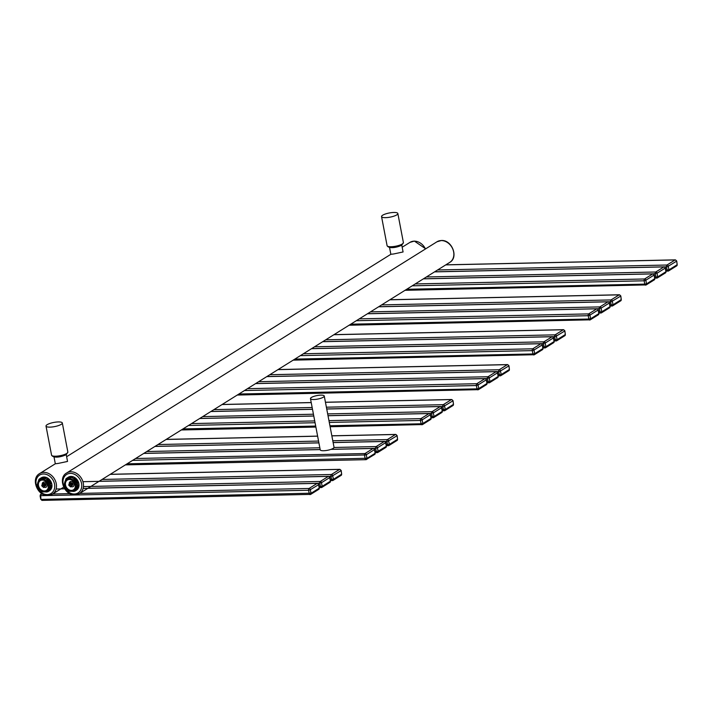 <?xml version="1.0" encoding="UTF-8"?>
<svg xmlns="http://www.w3.org/2000/svg" width="713" height="713" viewBox="0 0 713 713"><rect width="100%" height="100%" fill="white"/><g stroke="black" fill="none" stroke-linecap="round" stroke-linejoin="round"><path stroke-width="1.07" d="M54.019 456.962L55.32 463.771L58.101 463.441L67.539 461.445L66.238 454.627M389.548 247.491L390.849 254.3L393.638 253.971L403.077 251.965L401.776 245.156M396.722 214.907A8.298 2.121 -10.8 0 0 397.845 213.499A8.298 2.121 -10.8 0 0 391.66 212.617A8.298 2.121 -10.8 0 0 382.676 215.21A8.298 2.121 -10.8 0 0 381.553 216.609A8.298 2.121 -10.8 0 0 387.738 217.501A8.298 2.121 -10.8 0 0 396.722 214.907M61.184 424.378A8.298 2.121 -10.8 0 0 62.316 422.978A8.298 2.121 -10.8 0 0 56.122 422.087A8.298 2.121 -10.8 0 0 47.138 424.681A8.298 2.121 -10.8 0 0 46.015 426.089A8.298 2.121 -10.8 0 0 52.201 426.971A8.298 2.121 -10.8 0 0 61.184 424.378M310.467 398.647L320.235 449.85A7.023 1.791 -10.8 0 0 323.613 450.732A7.023 1.791 -10.8 0 0 330.966 449.368A7.023 1.791 -10.8 0 0 334.005 447.479A7.023 1.791 -10.8 0 0 334.023 447.22L324.255 396.009A7.023 1.791 -10.8 0 0 320.877 395.136A7.023 1.791 -10.8 0 0 313.791 396.401A7.023 1.791 -10.8 0 0 310.467 398.647A7.023 1.791 -10.8 0 0 313.845 399.521A7.023 1.791 -10.8 0 0 320.921 398.255A7.023 1.791 -10.8 0 0 324.255 396.009M45.24 478.53A7.656 6.176 58 0 1 46.523 479.243L50.16 484.341A7.656 6.176 58 0 1 50.338 485.081A7.656 6.176 58 0 1 50.445 485.82L48.778 491.034A7.656 6.176 58 0 1 47.914 491.72A7.656 6.176 58 0 1 47.771 491.801L42.468 491.917A7.656 6.176 58 0 1 41.185 491.195L37.548 486.106A7.656 6.176 58 0 1 37.37 485.366A7.656 6.176 58 0 1 37.263 484.617L38.939 479.412A7.656 6.176 58 0 1 39.803 478.726A7.656 6.176 58 0 1 39.937 478.646L45.24 478.53L46.006 478.049L40.703 478.165A7.656 6.176 58 0 1 46.006 478.049M39.937 478.646L40.703 478.165M37.709 485.642A6.702 5.41 58 0 1 42.165 479.163A6.702 5.41 58 0 1 49.045 485.401A6.702 5.41 58 0 1 44.589 491.881A6.702 5.41 58 0 1 37.709 485.642M49.25 485.633L49.874 484.911M49.687 484.813A0.481 0.455 -49.6 0 1 49.135 485.464M49.108 485.384L50.017 485.161M50.445 485.82L51.211 485.348A7.656 6.176 58 0 1 49.545 490.553L48.778 491.034M48.047 491.631L48.537 491.319M47.058 491.899A7.656 6.176 58 0 1 45.81 492.015M39.803 478.726L41.301 477.79A7.656 6.176 -122 0 1 51.835 484.145A7.656 6.176 58 0 1 49.411 490.785L47.914 491.72M46.523 479.243L47.299 478.771A7.656 6.176 58 0 1 50.926 483.86L50.16 484.341M47.299 478.771L50.926 483.86M51.211 485.348L49.545 490.553M48.234 485.419A5.74 4.635 -122 0 0 42.334 480.072A5.74 4.635 -122 0 0 38.511 485.624A5.74 4.635 58 0 0 44.42 490.972A5.74 4.635 58 0 0 48.234 485.419M44.117 487.193A2.87 2.317 58 0 0 47.12 484.653A2.87 2.317 -122 0 0 44.224 481.979A2.87 2.317 -122 0 0 42.236 484.635M43.983 483.467A1.417 1.15 58 0 1 45.436 485.91L44.964 486.204M45.748 485.063L41.737 485.357L42.887 483.69L43.68 483.191L45.748 485.063L43.609 487.514L41.844 485.91L44.759 485.838L43.609 487.514M42.887 483.69L44.652 485.295M41.996 485.357L41.844 485.91M42.29 485.624L44.759 485.838M72.245 477.942A7.656 6.176 58 0 1 73.537 478.664L77.164 483.762A7.656 6.176 58 0 1 77.343 484.501A7.656 6.176 58 0 1 77.45 485.241L75.783 490.455A7.656 6.176 58 0 1 74.918 491.132A7.656 6.176 58 0 1 74.776 491.221L69.473 491.328A7.656 6.176 58 0 1 68.19 490.615L64.553 485.517A7.656 6.176 58 0 1 64.384 484.778A7.656 6.176 58 0 1 64.277 484.038L65.944 478.824A7.656 6.176 58 0 1 66.808 478.147A7.656 6.176 58 0 1 66.942 478.058L73.011 477.469L67.708 477.576A7.656 6.176 58 0 1 73.011 477.469M66.942 478.058L67.708 477.576M64.714 485.063A6.702 5.41 58 0 1 69.17 478.575A6.702 5.41 58 0 1 76.05 484.813A6.702 5.41 58 0 1 71.594 491.302A6.702 5.41 58 0 1 64.714 485.063M76.255 485.054L76.879 484.323M76.692 484.225A0.481 0.455 -49.6 0 1 76.139 484.885M76.113 484.804L77.022 484.573M77.45 485.241L78.216 484.76A7.656 6.176 58 0 1 76.549 489.974L75.783 490.455M75.052 491.043L75.542 490.74M74.063 491.31A7.656 6.176 58 0 1 72.824 491.435M66.808 478.147L68.305 477.202A7.656 6.176 -122 0 1 78.849 483.557A7.656 6.176 58 0 1 76.416 490.196L74.918 491.132M73.537 478.664L74.304 478.182A7.656 6.176 58 0 1 77.931 483.28L77.164 483.762M74.304 478.182L77.931 483.28M78.216 484.76L76.549 489.974M75.239 484.831A5.74 4.635 -122 0 0 69.339 479.484A5.74 4.635 -122 0 0 65.525 485.045A5.74 4.635 58 0 0 71.425 490.392A5.74 4.635 58 0 0 75.239 484.831M71.131 486.605A2.87 2.317 58 0 0 74.125 484.065A2.87 2.317 -122 0 0 71.229 481.391A2.87 2.317 -122 0 0 69.241 484.056M70.988 482.888A1.417 1.15 58 0 1 72.45 485.321L71.968 485.624M72.753 484.483L68.742 484.778L69.892 483.111L70.685 482.612L72.753 484.483L70.623 486.926L68.849 485.321L71.763 485.259L70.623 486.926M69.892 483.111L71.657 484.715M69.001 484.769L68.849 485.321M69.295 485.045L71.763 485.259M70.4 473.396A10.847 8.752 -122 0 0 63.181 483.895A10.847 8.752 -122 0 0 74.33 494.002A10.847 8.752 -122 0 0 81.549 483.503A10.847 8.752 -122 0 0 70.4 473.396M70.81 471.783A12.121 9.786 -122 0 0 66.585 473.013C57.477 478.031 64.482 495.731 74.999 494.884L79.419 493.583A12.121 9.786 -122 0 0 82.521 480.526A12.121 9.786 -122 0 0 70.81 471.783M75.204 494.813A12.121 9.786 -122 0 0 79.419 493.583L449.787 262.366A12.121 9.786 58 0 0 452.889 249.309A12.121 9.786 58 0 0 441.169 240.566A12.121 9.786 58 0 0 436.944 241.796L66.585 473.013M387.097 245.7C389.084 249.131 397.373 247.456 401.865 245.103L403.398 242.589A8.298 2.121 169.2 0 1 402.266 243.998A8.298 2.121 169.2 0 1 393.291 246.582A8.298 2.121 169.2 0 1 387.097 245.7L381.553 216.609M401.419 245.227A7.023 1.791 169.2 0 1 393.629 247.447A7.023 1.791 169.2 0 1 388.576 246.573M65.89 454.707A7.023 1.791 169.2 0 1 58.101 456.917A7.023 1.791 169.2 0 1 53.038 456.044M402.168 247.233L409.939 242.384A12.121 9.786 58 0 1 414.164 241.154A12.121 9.786 58 0 1 425.474 248.962M43.796 472.371A12.121 9.786 -122 0 0 39.572 473.601C30.463 478.61 37.477 496.31 47.994 495.464L52.414 494.171A12.121 9.786 -122 0 0 55.516 481.115A12.121 9.786 -122 0 0 43.796 472.371M48.19 495.401A12.121 9.786 -122 0 0 52.414 494.171L63.68 487.139M47.325 494.59A10.847 8.752 -122 0 0 54.536 484.082A10.847 8.752 -122 0 0 43.395 473.985A10.847 8.752 -122 0 0 36.176 484.483A10.847 8.752 -122 0 0 47.325 494.59M62.316 422.978L67.86 452.069A8.298 2.121 169.2 0 1 66.737 453.468A8.298 2.121 169.2 0 1 57.753 456.062A8.298 2.121 169.2 0 1 51.568 455.17L46.015 426.089M664.489 266.876L666.512 266.831L667.145 270.165A1.435 0.766 88.8 0 0 667.903 271.154A1.435 0.766 88.8 0 0 668.126 271.083A1.274 1.034 58 0 0 668.571 270.949L676.717 265.86L677.109 264.202M676.539 261.225L668.286 266.207A1.274 1.034 -122 0 0 666.976 265.022A1.435 0.766 88.8 0 0 666.512 266.831L668.233 266.412L668.981 269.844L677.127 264.755L676.717 261.003L675.354 259.862A1.435 0.766 88.8 0 0 675.122 259.933L666.976 265.022L437.595 269.977M445.741 264.888L675.122 259.933A1.274 1.034 -122 0 1 676.432 261.118M668.865 269.746L665.951 270.191M668.981 269.844A1.274 1.034 58 0 1 668.571 270.949L666.138 271.19M677.127 264.755A1.274 1.034 58 0 1 676.717 265.86M677.181 264.559L676.717 261.003M434.556 271.876L663.937 266.912L655.791 272.001A1.435 0.766 88.8 0 0 655.327 273.81L655.96 277.143A1.435 0.766 88.8 0 0 656.718 278.132A1.435 0.766 88.8 0 0 656.94 278.061A1.274 1.034 58 0 0 657.386 277.927L665.541 272.847L665.924 271.181M426.41 276.965L655.791 272.001A1.274 1.034 -122 0 1 657.101 273.186L653.304 273.854M434.672 271.805L664.168 266.84A1.435 0.766 88.8 0 0 663.937 266.912A1.274 1.034 -122 0 1 665.247 268.106L657.101 273.186M654.766 277.17L657.796 276.822L665.942 271.742L665.247 268.106M657.047 273.391L657.68 276.724M657.796 276.822A1.274 1.034 58 0 1 657.386 277.927L654.953 278.168M665.942 271.742A1.274 1.034 58 0 1 665.541 272.847M665.995 271.537L665.532 267.99L664.168 266.84M423.379 278.854L652.751 273.899L644.605 278.979A1.435 0.766 88.8 0 0 644.142 280.797L644.784 284.13A1.435 0.766 88.8 0 0 645.532 285.12A1.435 0.766 88.8 0 0 645.755 285.04A1.274 1.034 58 0 0 646.201 284.915L654.356 279.826L654.739 278.168M415.224 283.943L644.605 278.979A1.274 1.034 -122 0 1 645.916 280.173L644.142 280.797L412.239 285.815M423.486 278.792L652.983 273.828A1.435 0.766 88.8 0 0 652.751 273.899A1.274 1.034 -122 0 1 654.062 275.084L645.916 280.173M406.686 289.282L644.784 284.13L646.611 283.81L654.757 278.721L654.062 275.084M645.862 280.369L646.495 283.703M646.611 283.81A1.274 1.034 58 0 1 646.201 284.915L405.02 290.316M654.757 278.721A1.274 1.034 58 0 1 654.356 279.826M654.81 278.516L654.347 274.968L652.983 273.828M608.563 301.786L610.586 301.742L611.228 305.075A1.435 0.766 88.8 0 0 611.977 306.064A1.435 0.766 88.8 0 0 612.209 305.993A1.274 1.034 58 0 0 612.654 305.859L620.8 300.77L621.183 299.112M620.622 296.136L612.36 301.118A1.274 1.034 -122 0 0 611.05 299.932A1.435 0.766 88.8 0 0 610.586 301.742L612.307 301.323L613.055 304.754L621.201 299.665L620.791 295.922L619.428 294.772A1.435 0.766 88.8 0 0 619.196 294.843L611.05 299.932L381.669 304.888M389.824 299.808L619.196 294.843A1.274 1.034 -122 0 1 620.506 296.029M612.948 304.656L610.025 305.102M613.055 304.754A1.274 1.034 58 0 1 612.654 305.859L610.221 306.1M621.201 299.665A1.274 1.034 58 0 1 620.8 300.77M621.255 299.469L620.791 295.922M378.639 306.786L608.011 301.822L599.865 306.911A1.435 0.766 88.8 0 0 599.41 308.729L600.043 312.062A1.435 0.766 88.8 0 0 600.792 313.043A1.435 0.766 88.8 0 0 601.023 312.971A1.274 1.034 58 0 0 601.469 312.847L609.615 307.758L609.998 306.1M370.493 311.875L599.865 306.911A1.274 1.034 -122 0 1 601.175 308.105L597.378 308.774M378.746 306.715L608.242 301.751A1.435 0.766 88.8 0 0 608.011 301.822A1.274 1.034 -122 0 1 609.321 303.016L601.175 308.105M598.84 312.089L601.87 311.741L610.016 306.652L609.321 303.016M601.121 308.301L601.763 311.634M601.87 311.741A1.274 1.034 58 0 1 601.469 312.847L599.036 313.087M610.016 306.652A1.274 1.034 58 0 1 609.615 307.758M610.07 306.447L609.606 302.9L608.242 301.751M367.453 313.773L596.826 308.809L588.68 313.898A1.435 0.766 88.8 0 0 588.225 315.707L588.858 319.041A1.435 0.766 88.8 0 0 589.606 320.03A1.435 0.766 88.8 0 0 589.838 319.959A1.274 1.034 58 0 0 590.284 319.825L598.43 314.736L598.822 313.078M359.307 318.854L588.68 313.898A1.274 1.034 -122 0 1 589.99 315.084L588.225 315.707L356.313 320.725M367.56 313.702L597.057 308.738A1.435 0.766 88.8 0 0 596.826 308.809A1.274 1.034 -122 0 1 598.145 309.995L589.99 315.084M350.76 324.192L588.858 319.041L590.685 318.72L598.831 313.631L598.145 309.995M589.945 315.289L590.578 318.622M590.685 318.72A1.274 1.034 58 0 1 590.284 319.825L349.094 325.226M598.831 313.631A1.274 1.034 58 0 1 598.43 314.736M598.884 313.435L598.421 309.879L597.057 308.738M552.646 336.696L554.669 336.652L555.302 339.985A1.435 0.766 88.8 0 0 556.051 340.974A1.435 0.766 88.8 0 0 556.283 340.903A1.274 1.034 58 0 0 556.728 340.778L564.874 335.689L565.266 334.023M564.696 331.046L556.434 336.028A1.274 1.034 -122 0 0 555.124 334.843A1.435 0.766 88.8 0 0 554.669 336.652L556.39 336.233L557.129 339.664L565.284 334.584L564.865 330.832L563.502 329.682A1.435 0.766 88.8 0 0 563.279 329.754L555.124 334.843L325.752 339.807M333.898 334.718L563.279 329.754A1.274 1.034 -122 0 1 564.589 330.948M557.022 339.566L554.108 340.012M557.129 339.664A1.274 1.034 58 0 1 556.728 340.778L554.295 341.01M565.284 334.584A1.274 1.034 58 0 1 564.874 335.689M565.329 334.379L564.865 330.832M322.713 341.696L552.094 336.741L543.939 341.821A1.435 0.766 88.8 0 0 543.484 343.639L544.117 346.973A1.435 0.766 88.8 0 0 544.866 347.962A1.435 0.766 88.8 0 0 545.097 347.882A1.274 1.034 58 0 0 545.543 347.757L553.689 342.668L554.081 341.01M314.567 346.785L543.939 341.821A1.274 1.034 -122 0 1 545.258 343.015L541.461 343.684M322.829 341.634L552.317 336.67A1.435 0.766 88.8 0 0 552.094 336.741A1.274 1.034 -122 0 1 553.404 337.926L545.258 343.015M542.923 346.999L545.944 346.652L554.099 341.563L553.404 337.926M545.204 343.211L545.837 346.545M545.944 346.652A1.274 1.034 58 0 1 545.543 347.757L543.11 347.997M554.099 341.563A1.274 1.034 58 0 1 553.689 342.668M554.144 341.358L553.689 337.81L552.317 336.67M311.528 348.684L540.909 343.719L532.754 348.809A1.435 0.766 88.8 0 0 532.299 350.618L532.932 353.951A1.435 0.766 88.8 0 0 533.68 354.94A1.435 0.766 88.8 0 0 533.912 354.869A1.274 1.034 58 0 0 534.358 354.735L542.504 349.655L542.896 347.989M303.381 353.773L532.754 348.809A1.274 1.034 -122 0 1 534.073 349.994L532.299 350.618L300.387 355.635M311.643 348.612L541.131 343.648A1.435 0.766 88.8 0 0 540.909 343.719A1.274 1.034 -122 0 1 542.219 344.914L534.073 349.994M294.834 359.102L532.932 353.951L534.759 353.63L542.914 348.55L542.219 344.914M534.019 350.199L534.652 353.532M534.759 353.63A1.274 1.034 58 0 1 534.358 354.735L293.177 360.145M542.914 348.55A1.274 1.034 58 0 1 542.504 349.655M542.958 348.345L542.504 344.798L541.131 343.648M496.72 371.616L498.744 371.571L499.385 374.904A1.435 0.766 88.8 0 0 500.134 375.885A1.435 0.766 88.8 0 0 500.357 375.813A1.274 1.034 58 0 0 500.802 375.689L508.957 370.6L509.34 368.942M508.77 365.956L500.517 370.947A1.274 1.034 -122 0 0 499.207 369.753A1.435 0.766 88.8 0 0 498.744 371.571L500.464 371.143L501.212 374.583L509.358 369.494L508.948 365.742L507.585 364.593A1.435 0.766 88.8 0 0 507.353 364.664L499.207 369.753L269.826 374.717M277.981 369.628L507.353 364.664A1.274 1.034 -122 0 1 508.663 365.858M501.096 374.477L498.182 374.931M501.212 374.583A1.274 1.034 58 0 1 500.802 375.689L498.369 375.929M509.358 369.494A1.274 1.034 58 0 1 508.957 370.6M509.412 369.289L508.948 365.742M266.796 376.616L496.168 371.651L488.022 376.74A1.435 0.766 88.8 0 0 487.558 378.55L488.2 381.883A1.435 0.766 88.8 0 0 488.949 382.872A1.435 0.766 88.8 0 0 489.18 382.801A1.274 1.034 58 0 0 489.617 382.667L497.772 377.578L498.155 375.92M258.641 381.696L488.022 376.74A1.274 1.034 -122 0 1 489.332 377.926L485.535 378.594M266.903 376.544L496.4 371.58A1.435 0.766 88.8 0 0 496.168 371.651A1.274 1.034 -122 0 1 497.478 372.837L489.332 377.926M486.997 381.91L490.027 381.562L498.173 376.473L497.478 372.837M489.278 378.131L489.92 381.464M490.027 381.562A1.274 1.034 58 0 1 489.617 382.667L487.184 382.908M498.173 376.473A1.274 1.034 58 0 1 497.772 377.578M498.227 376.277L497.763 372.73L496.4 371.58M255.611 383.594L484.983 378.63L476.837 383.719A1.435 0.766 88.8 0 0 476.373 385.537L477.015 388.87A1.435 0.766 88.8 0 0 477.763 389.851A1.435 0.766 88.8 0 0 477.995 389.779A1.274 1.034 58 0 0 478.432 389.654L486.587 384.565L486.97 382.908M247.456 388.683L476.837 383.719A1.274 1.034 -122 0 1 478.147 384.913L476.373 385.537L244.47 390.546M255.717 383.523L485.214 378.558A1.435 0.766 88.8 0 0 484.983 378.63A1.274 1.034 -122 0 1 486.293 379.824L478.147 384.913M238.917 394.013L477.015 388.87L478.842 388.549L486.988 383.46L486.293 379.824M478.093 385.109L478.735 388.442M478.842 388.549A1.274 1.034 58 0 1 478.432 389.654L237.251 395.055M486.988 383.46A1.274 1.034 58 0 1 486.587 384.565M487.041 383.255L486.578 379.708L485.214 378.558M440.794 406.526L442.826 406.481L443.459 409.815A1.435 0.766 88.8 0 0 444.208 410.804A1.435 0.766 88.8 0 0 444.44 410.733A1.274 1.034 58 0 0 444.885 410.599L453.031 405.51L453.423 403.852M452.853 400.875L444.591 405.857A1.274 1.034 -122 0 0 443.281 404.672A1.435 0.766 88.8 0 0 442.826 406.481L444.547 406.062L445.286 409.494L453.432 404.405L453.022 400.653L451.659 399.512A1.435 0.766 88.8 0 0 451.427 399.583L443.281 404.672L326.385 407.194M213.909 409.627L312.151 407.506M222.055 404.538L311.216 402.613M325.449 402.301L451.427 399.583A1.274 1.034 -122 0 1 452.746 400.768M445.179 409.387L442.256 409.841M445.286 409.494A1.274 1.034 58 0 1 444.885 410.599L442.452 410.84M453.432 404.405A1.274 1.034 58 0 1 453.031 405.51M453.486 404.209L453.022 400.653M210.87 411.526L312.499 409.324M326.732 409.021L440.242 406.562L432.096 411.651A1.435 0.766 88.8 0 0 431.641 413.46L432.274 416.793A1.435 0.766 88.8 0 0 433.023 417.782A1.435 0.766 88.8 0 0 433.254 417.711A1.274 1.034 58 0 0 433.7 417.577L441.846 412.497L442.238 410.831M202.724 416.615L313.435 414.217M327.668 413.905L432.096 411.651A1.274 1.034 -122 0 1 433.406 412.836L429.618 413.504M326.723 408.95L440.474 406.49A1.435 0.766 88.8 0 0 440.242 406.562A1.274 1.034 -122 0 1 441.561 407.756L433.406 412.836M431.08 416.82L434.101 416.472L442.247 411.392L441.561 407.756M433.361 413.041L433.994 416.374M434.101 416.472A1.274 1.034 58 0 1 433.7 417.577L431.267 417.818M442.247 411.392A1.274 1.034 58 0 1 441.846 412.497M442.301 411.187L441.837 407.64L440.474 406.49M199.685 418.504L313.782 416.036M328.016 415.732L429.066 413.549L420.911 418.629A1.435 0.766 88.8 0 0 420.456 420.447L421.089 423.78A1.435 0.766 88.8 0 0 421.838 424.761A1.435 0.766 88.8 0 0 422.069 424.69A1.274 1.034 58 0 0 422.515 424.565L430.661 419.476L431.053 417.818M191.539 423.593L314.718 420.928M328.951 420.625L420.911 418.629A1.274 1.034 -122 0 1 422.221 419.823L420.456 420.447L329.29 422.417M327.998 415.661L429.288 413.478A1.435 0.766 88.8 0 0 429.066 413.549A1.274 1.034 -122 0 1 430.376 414.734L422.221 419.823M182.991 428.932L315.69 426.062M329.923 425.75L421.089 423.78L422.916 423.46L431.071 418.371L430.376 414.734M188.544 425.465L315.057 422.729M422.176 420.019L422.809 423.353M422.916 423.46A1.274 1.034 58 0 1 422.515 424.565L330.119 426.748M431.071 418.371A1.274 1.034 58 0 1 430.661 419.476M431.115 418.166L430.652 414.618L429.288 413.478M384.877 441.436L386.901 441.392L387.533 444.725A1.435 0.766 88.8 0 0 388.291 445.714A1.435 0.766 88.8 0 0 388.514 445.643A1.274 1.034 58 0 0 388.959 445.509L397.105 440.42L397.498 438.762M396.927 435.786L388.674 440.768A1.274 1.034 -122 0 0 387.355 439.582A1.435 0.766 88.8 0 0 386.901 441.392L388.621 440.973L389.36 444.404L397.515 439.315L397.105 435.572L395.742 434.422A1.435 0.766 88.8 0 0 395.51 434.493L387.355 439.582L332.793 440.759M157.983 444.538L318.559 441.071M166.129 439.458L317.624 436.178M331.857 435.866L395.51 434.493A1.274 1.034 -122 0 1 396.82 435.679M389.253 444.306L386.339 444.752M389.36 444.404A1.274 1.034 58 0 1 388.959 445.509L386.526 445.75M397.515 439.315A1.274 1.034 58 0 1 397.105 440.42M397.56 439.119L397.105 435.572M378.068 451.284L386.33 446.302L385.635 442.666L377.489 447.755L378.068 451.284L376.348 451.712A1.435 0.766 88.8 0 0 377.106 452.693A1.435 0.766 88.8 0 0 377.329 452.621A1.274 1.034 58 0 0 377.774 452.497L385.92 447.407L386.312 445.75M378.184 451.391A1.274 1.034 58 0 1 377.774 452.497L375.341 452.737M366.999 458.37L375.145 453.281L374.45 449.645L366.304 454.734L366.999 458.37A1.274 1.034 58 0 1 366.143 459.609A1.435 0.766 88.8 0 1 365.921 459.68L374.744 454.386L375.127 452.728M386.33 446.302A1.274 1.034 58 0 1 385.92 447.407M386.384 446.097L385.92 442.55L384.557 441.4A1.435 0.766 88.8 0 0 384.325 441.472L376.179 446.561A1.435 0.766 88.8 0 0 375.715 448.379L376.348 451.712L375.154 451.73M385.635 442.666A1.274 1.034 -122 0 0 384.325 441.472L333.14 442.586M377.489 447.755A1.274 1.034 -122 0 0 376.179 446.561L334.005 447.479M377.435 447.951L373.692 448.424M154.944 446.436L318.907 442.889M146.798 451.525L319.834 447.782M330.966 449.368L373.14 448.459L364.994 453.548A1.435 0.766 88.8 0 0 364.53 455.357L365.172 458.691A1.435 0.766 88.8 0 0 365.921 459.68L125.408 464.876M331.162 449.297L373.371 448.388A1.435 0.766 88.8 0 0 373.14 448.459A1.274 1.034 -122 0 1 374.45 449.645M143.759 453.423L320.182 449.6M135.613 458.504L364.994 453.548A1.274 1.034 -122 0 1 366.304 454.734M366.25 454.939L132.627 460.375M366.883 458.272L127.066 463.842M375.145 453.281A1.274 1.034 58 0 1 374.744 454.386M375.198 453.085L374.735 449.529L373.371 448.388M328.951 476.346L330.975 476.302L331.616 479.635A1.435 0.766 88.8 0 0 332.365 480.624A1.435 0.766 88.8 0 0 332.597 480.553A1.274 1.034 58 0 0 333.033 480.419L341.188 475.339L341.572 473.673M341.01 470.696L332.748 475.678A1.274 1.034 -122 0 0 331.438 474.493A1.435 0.766 88.8 0 0 330.975 476.302L332.695 475.883L333.443 479.314L341.589 474.234L341.179 470.482L339.816 469.332A1.435 0.766 88.8 0 0 339.584 469.404L331.438 474.493L102.057 479.457M110.212 474.368L339.584 469.404A1.274 1.034 -122 0 1 340.894 470.598M333.336 479.216L330.413 479.662M333.443 479.314A1.274 1.034 58 0 1 333.033 480.419L330.609 480.66M341.589 474.234A1.274 1.034 58 0 1 341.188 475.339M341.643 474.029L341.179 470.482M82.931 481.694L328.399 476.391L320.253 481.471A1.435 0.766 88.8 0 0 319.789 483.289L320.431 486.623A1.435 0.766 88.8 0 0 321.18 487.612A1.435 0.766 88.8 0 0 321.411 487.532A1.274 1.034 58 0 0 321.857 487.407L330.003 482.318L330.386 480.66M83.448 486.596L320.253 481.471A1.274 1.034 -122 0 1 321.563 482.665L317.766 483.334M99.134 481.284L328.631 476.32A1.435 0.766 88.8 0 0 328.399 476.391A1.274 1.034 -122 0 1 329.709 477.576L321.563 482.665M319.228 486.649L322.258 486.302L330.404 481.213L329.709 477.576M321.51 482.861L322.151 486.195M322.258 486.302A1.274 1.034 58 0 1 321.857 487.407L319.424 487.647M330.404 481.213A1.274 1.034 58 0 1 330.003 482.318M330.458 481.008L329.994 477.46L328.631 476.32M40.908 499.02L40.712 496.061A1.435 0.766 -91.2 0 1 41.167 494.252L41.996 493.735M40.267 495.687L308.613 490.268L309.246 493.601A1.435 0.766 88.8 0 0 309.995 494.59A1.435 0.766 88.8 0 0 310.226 494.519A1.274 1.034 58 0 0 310.672 494.385L318.818 489.305L319.201 487.639M40.32 495.49A1.274 1.034 58 0 1 41.167 494.252L42.851 494.216M56.113 489.02L64.633 488.833M83.118 488.432L317.214 483.369L309.068 488.458A1.435 0.766 88.8 0 0 308.613 490.268L310.324 489.849L311.073 493.28L319.219 488.191L318.64 484.662L310.378 489.644A1.274 1.034 -122 0 0 309.068 488.458L79.678 493.423M52.673 494.002L69.856 493.628M87.949 488.262L317.445 483.298A1.435 0.766 88.8 0 0 317.214 483.369A1.274 1.034 -122 0 1 318.524 484.555M42.325 500.312A1.435 0.766 -91.2 0 1 42.094 500.383A1.435 0.766 -91.2 0 1 41.345 499.394L310.966 493.182M311.073 493.28A1.274 1.034 58 0 1 310.672 494.385L42.094 500.383L40.73 499.234L40.097 495.909L40.721 494.385L41.88 493.663M319.219 488.191A1.274 1.034 58 0 1 318.818 489.305M319.272 487.995L318.809 484.448L317.445 483.298M436.944 241.796L441.374 240.504C451.89 239.657 458.896 257.348 449.787 262.366M390.849 254.3L66.639 456.703M55.32 463.771L39.572 473.601M409.939 242.384L414.369 241.083L425.679 248.828M403.398 242.589L397.845 213.499M67.86 452.069L66.327 454.573C61.835 456.935 53.555 458.611 51.568 455.17M445.857 264.826L675.354 259.862M389.931 299.736L619.428 294.772M334.014 334.647L563.502 329.682M278.088 369.557L507.585 364.593M222.162 404.476L311.207 402.551M325.44 402.239L451.659 399.512M210.977 411.454L312.49 409.262M199.8 418.442L313.765 415.973M181.325 429.966L315.886 427.06M166.245 439.386L317.606 436.115M331.839 435.803L395.742 434.422M155.06 446.365L318.889 442.826M333.123 442.515L384.557 441.4M143.874 453.352L320.173 449.538M110.319 474.297L339.816 469.332M60.944 488.851L64.589 488.77"/></g></svg>
